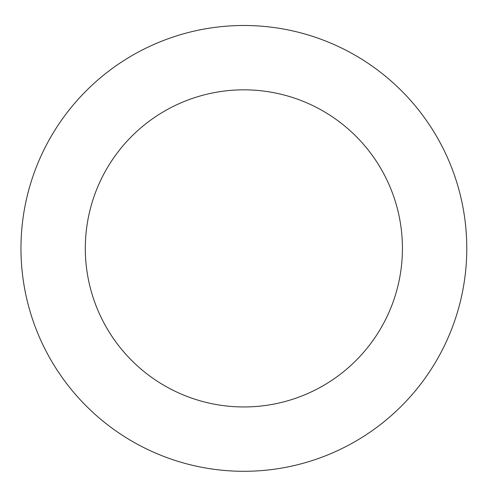 <?xml version="1.0" encoding="UTF-8"?>
<svg xmlns="http://www.w3.org/2000/svg" width="490" height="490" viewBox="0 0 490 490"><rect width="100%" height="100%" fill="white"/><g stroke="black" fill="none" stroke-linecap="round" stroke-linejoin="round"><path stroke-width="0.73" d="M37.951 163.054A222.907 222.907 0 0 0 272.924 469.402A222.907 222.907 0 0 0 420.745 112.737A222.907 222.907 0 0 0 37.951 163.054M97.394 187.688A158.558 158.558 0 0 0 264.539 405.604A158.558 158.558 0 0 0 369.687 151.9A158.558 158.558 0 0 0 97.394 187.688"/></g></svg>
